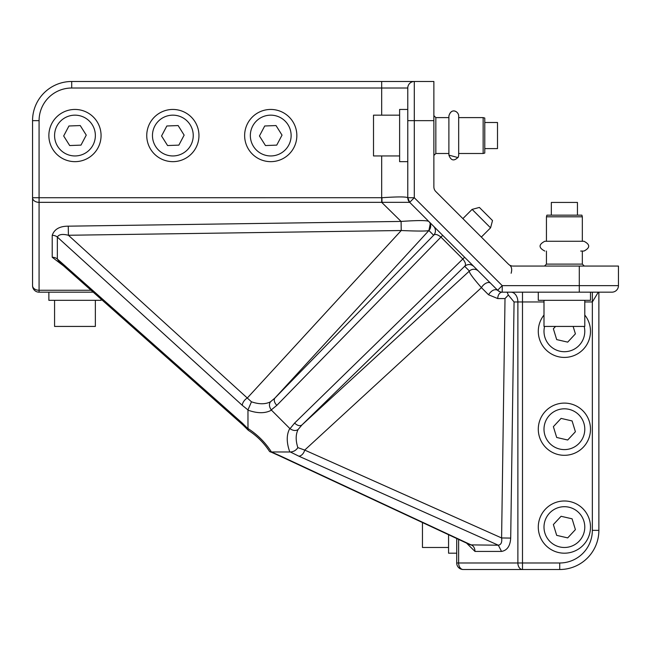 <?xml version="1.0" encoding="UTF-8"?>
<svg xmlns="http://www.w3.org/2000/svg" width="651" height="651" viewBox="0 0 651 651"><rect width="100%" height="100%" fill="white"/><g stroke="black" fill="none" stroke-linecap="round" stroke-linejoin="round"><path stroke-width="0.98" d="M544 301.958L522.493 301.958L522.493 569.511L559.722 569.511A39.158 39.158 0 0 0 598.871 530.353L598.871 292.169M584.785 301.958L592.345 301.958L592.345 530.353A32.631 32.631 0 0 1 559.722 562.985L517.879 562.985A6.526 4.614 -90 0 0 522.493 569.511L463.243 569.511A6.526 6.526 0 0 1 456.717 562.985L456.717 538.515M482.822 569.511L463.243 569.511A6.526 4.614 -90 0 1 458.63 562.985L456.717 562.985A6.526 6.526 0 0 0 463.243 569.511M522.493 292.169L522.493 301.958L514.062 301.958L508.341 295.058L505.013 298.565L497.738 298.565A6.526 4.484 90 0 1 502.222 292.169L611.924 292.169A6.526 6.526 0 0 0 618.45 285.643L618.45 266.064L579.292 266.064L579.292 285.643L502.222 285.643L497.608 290.256A6.526 6.526 0 0 0 502.222 292.169L502.222 285.643L414.296 197.725L414.296 120.647L433.875 120.647L433.875 186.91A6.526 6.526 0 0 0 435.788 191.524L508.415 264.151A6.526 6.526 0 0 0 513.029 266.064L579.292 266.064M592.345 292.169L592.345 301.958L598.326 292.169M511.125 273.257C512.231 269.408 511.686 266.666 509.497 265.03M511.621 265.909L511.19 265.803M582.336 251.058L582.336 264.111L546.441 264.111L544.488 266.064M557.931 552.382A26.105 26.105 0 0 0 589.684 533.551A26.105 26.105 0 0 0 570.854 501.799A26.105 26.105 0 0 0 539.101 520.629A26.105 26.105 0 0 0 557.931 552.382M557.931 454.496A26.105 26.105 0 0 0 589.684 435.665A26.105 26.105 0 0 0 570.854 403.913A26.105 26.105 0 0 0 539.101 422.743A26.105 26.105 0 0 0 557.931 454.496M544 315.027A26.105 26.105 0 0 0 557.931 356.61A26.105 26.105 0 0 0 584.785 315.027M508.341 295.058L507.121 292.169M505.013 298.565L501.604 537.962L510.701 538.092C510.221 545.994 507.162 550.437 501.53 551.421L498.332 545.212L298.809 456.164A6.526 4.297 -65.9 0 0 304.709 450.085L481.439 287.661C472.764 277.782 468.761 272.24 469.42 271.036A6.526 6.526 135 0 1 478.518 271.166M433.525 226.174A6.526 6.526 -45 0 1 433.647 235.263C435.104 233.758 437.521 234.368 440.914 237.086L462.853 259.025C465.579 262.418 466.181 264.843 464.676 266.292L301.918 424.981L298.142 429.473C295.635 434.307 295.538 440.361 297.849 447.619L304.709 450.085L501.604 537.962C502.198 542.283 501.107 544.7 498.332 545.212L470.364 544.879L279.507 455.871A6.526 4.484 -65 0 0 280.85 456.164L271.426 451.965L290.338 451.981L298.809 456.164M501.53 551.421L474.978 551.421A6.526 4.614 90 0 0 471.78 545.212L280.85 456.164M456.717 553.195L448.563 553.195L448.563 534.707M407.778 161.651L399.616 161.651L399.616 109.449L407.778 109.449L407.778 88.015A6.526 6.526 0 0 1 414.296 81.489L433.875 81.489L433.875 120.647M499.797 291.705L497.608 290.256L409.682 202.339L414.296 197.725L407.778 197.725A6.526 6.526 0 0 0 409.682 202.339L407.77 197.717L407.778 120.647L414.296 120.647L414.296 81.489L381.673 81.489L381.673 88.015L71.708 88.015A32.631 32.631 0 0 0 39.076 120.647L32.55 120.647L32.55 197.725A6.526 4.614 0 0 0 39.076 202.339L381.673 202.339L381.673 155.947M580.7 251.058L583.947 251.058C590.278 247.795 590.278 244.532 583.963 241.269L544.814 241.269C538.499 244.532 538.499 247.795 544.814 251.058C538.499 247.795 538.499 244.532 544.814 241.269L582.336 241.269L582.336 216.799L546.441 216.799L546.441 241.269M590.49 292.169L590.49 300.323L538.287 300.323L538.287 292.169M32.55 266.064L32.55 285.643A6.526 6.526 0 0 0 39.076 292.169L93.223 292.169L39.076 292.169A6.526 6.526 0 0 1 32.55 285.643L32.55 197.725L381.934 197.717C397.509 196.667 406.126 196.667 407.77 197.717M481.333 237.07L490.561 227.842L492.514 220.559L479.38 207.433L472.105 209.386L490.561 227.842M462.877 218.614L472.105 209.386M71.708 88.015L71.708 81.489A39.158 39.158 0 0 0 32.55 120.647A39.158 39.158 0 0 1 71.708 81.489L381.673 81.489M414.296 81.489L407.778 81.489M458.011 157.583L448.889 155.133L448.889 153.498L435.836 153.498L435.836 117.603L433.875 115.65M381.673 115.162L381.673 88.015L407.778 88.015L407.778 120.647M279.507 455.871L269.49 451.387C263.94 442.867 256.901 435.853 248.381 430.344L247.966 428.716L242.294 423.093L243.092 425.119L59.062 261.873L57.353 259.025L57.353 237.086C58.769 234.368 62.455 233.758 68.404 235.263L247.29 398.021L401.236 230.519L401.106 221.43C417.608 220.298 426.828 220.298 428.773 221.43L428.781 221.43A6.526 6.526 -45 0 1 428.903 230.519L433.647 235.263L274.958 398.021A6.526 4.036 -135.7 0 0 276.846 405.353L442.68 235.328L464.619 257.267L294.586 423.093C297.45 425.689 299.899 426.315 301.918 424.981L469.42 271.036L464.676 266.292C467.743 263.891 470.771 263.932 473.773 266.422M497.738 298.565L488.51 294.74C491.627 290.297 494.662 288.8 497.608 290.256A6.526 6.526 0 0 0 502.222 292.169M559.339 546.848A20.393 20.393 0 0 0 584.15 532.136A20.393 20.393 0 0 0 569.438 507.332A20.393 20.393 0 0 0 544.635 522.045A20.393 20.393 0 0 0 559.339 546.848M559.339 448.962A20.393 20.393 0 0 0 584.15 434.258A20.393 20.393 0 0 0 569.438 409.446A20.393 20.393 0 0 0 544.635 424.159A20.393 20.393 0 0 0 559.339 448.962M544.594 326.428A20.393 20.393 0 0 0 559.339 351.076A20.393 20.393 0 0 0 584.183 326.428M490.528 283.177A6.526 3.694 -45 0 0 481.439 287.661L488.51 294.74M297.849 447.619C296.132 450.313 293.625 451.761 290.338 451.981M270.108 451.884L270.971 451.981M271.426 451.965C265.307 442.452 257.487 434.64 247.982 428.513L247.966 428.716M247.982 428.513L247.966 409.918L251.465 401.805C259.082 404.401 265.421 404.401 270.474 401.805C268.887 404.043 269.14 406.753 271.223 409.918L290.02 428.716L294.586 423.093M298.142 429.473C295.896 431.052 293.194 430.799 290.02 428.716M101.068 299.135L101.068 300.323L48.866 300.323L48.866 292.169M448.563 547.483L422.458 547.483L422.458 522.533M409.682 202.331L381.999 202.331L381.934 197.717M584.785 300.323L584.785 326.428L544 326.428L544 300.323M575.403 529.629L572.099 518.823L561.081 516.284L553.374 524.551L556.686 535.358L567.696 537.897L575.403 529.629M575.403 431.743L572.099 420.937L561.081 418.398L553.374 426.665L556.686 437.472L567.696 440.011L575.403 431.743M555.572 326.428L553.374 328.779L556.686 339.594L567.696 342.133L575.403 333.857L573.132 326.428M448.889 153.498L448.889 115.976L448.889 117.603L448.889 115.976L448.889 117.603L435.836 117.603M483.148 153.498L483.148 117.603L484.775 118.043L484.775 153.058L483.148 153.498L458.678 153.498L458.678 155.133L458.678 115.976C458.874 112.021 451.656 106.886 448.889 115.976L448.889 117.603M242.294 423.093L57.353 259.025A6.526 4.614 0 0 0 52.218 257.267L52.218 235.328C54.31 229.209 59.664 226.157 68.274 226.174L68.404 235.263L401.219 230.519C417.763 231.235 426.983 231.235 428.903 230.519L430.254 223.692M401.219 230.519L401.089 221.43L381.673 202.339M251.465 401.805L247.29 398.021A6.526 3.581 132.3 0 0 242.294 405.353L247.966 409.918M428.903 230.519L274.958 398.021L270.474 401.805M95.363 300.323L95.363 326.428L54.57 326.428L54.57 300.323M75.337 161.651A26.105 26.105 0 0 0 101.068 135.188A26.105 26.105 0 0 0 74.596 109.449A26.105 26.105 0 0 0 48.866 135.921A26.105 26.105 0 0 0 75.337 161.651M173.223 161.651A26.105 26.105 0 0 0 198.954 135.188A26.105 26.105 0 0 0 172.482 109.449A26.105 26.105 0 0 0 146.752 135.921A26.105 26.105 0 0 0 173.223 161.651M271.101 161.651A26.105 26.105 0 0 0 296.84 135.188A26.105 26.105 0 0 0 270.368 109.449A26.105 26.105 0 0 0 244.638 135.921A26.105 26.105 0 0 0 271.101 161.651M458.678 153.498L458.678 115.976C458.906 111.801 451.314 107.114 448.889 115.976C451.314 107.114 458.906 111.801 458.678 115.976M399.616 155.947L373.511 155.947L373.511 115.162L399.616 115.162M582.336 216.799L581.896 215.164L546.881 215.164L546.441 216.799M75.256 155.947A20.393 20.393 0 0 0 95.355 135.262A20.393 20.393 0 0 0 74.678 115.162A20.393 20.393 0 0 0 54.578 135.839A20.393 20.393 0 0 0 75.256 155.947M173.142 155.947A20.393 20.393 0 0 0 193.241 135.262A20.393 20.393 0 0 0 172.564 115.162A20.393 20.393 0 0 0 152.464 135.839A20.393 20.393 0 0 0 173.142 155.947M271.019 155.947A20.393 20.393 0 0 0 291.127 135.262A20.393 20.393 0 0 0 270.45 115.162A20.393 20.393 0 0 0 250.342 135.839A20.393 20.393 0 0 0 271.019 155.947M86.257 135.123L80.244 125.562L68.949 125.985L63.676 135.978L69.69 145.547L80.984 145.124L86.257 135.123M184.143 135.123L178.13 125.562L166.835 125.985L161.554 135.978L167.576 145.547L178.87 145.124L184.143 135.123M282.029 135.123L276.016 125.562L264.721 125.985L259.44 135.978L265.462 145.547L276.748 145.124L282.029 135.123M577.445 215.164L577.445 202.437L551.34 202.437L551.34 215.164M484.775 148.607L497.502 148.607L497.502 122.502L484.775 122.502M559.722 562.985L559.722 569.511A39.158 39.158 0 0 0 598.871 530.353L592.345 530.353M510.954 292.169A9.789 6.925 -90 0 1 517.879 301.958L517.879 562.985L458.63 562.985L458.63 539.402M514.062 301.958L510.701 538.092M474.978 551.421L466.523 543.089M611.924 292.169A6.526 6.526 0 0 0 618.45 285.643L579.292 285.643L579.292 292.169M247.982 410.154C257.487 413.54 265.307 413.54 271.426 410.154M289.793 428.513C286.399 434.64 286.399 442.452 289.793 451.965M32.55 285.643A6.526 4.614 0 0 0 39.076 290.256L91.067 290.256M39.076 120.647L39.076 292.169M52.218 235.328A6.526 4.614 0 0 1 57.353 237.086L242.294 405.353M276.846 405.353L271.223 409.918M52.218 257.267L63.717 265.999M68.274 226.174L401.089 221.43M582.336 264.111L584.297 266.064M508.415 264.151L508.96 264.64M546.441 251.058L546.441 264.111M435.836 153.498L433.875 155.459M583.963 251.058C590.278 247.795 590.278 244.532 583.963 241.269C590.278 244.532 590.278 247.795 583.963 251.058M243.092 425.119L248.21 430.197M448.889 155.133C451.013 160.773 454.154 161.407 458.296 157.021L458.662 155.434M483.148 117.603L458.678 117.603"/></g></svg>
